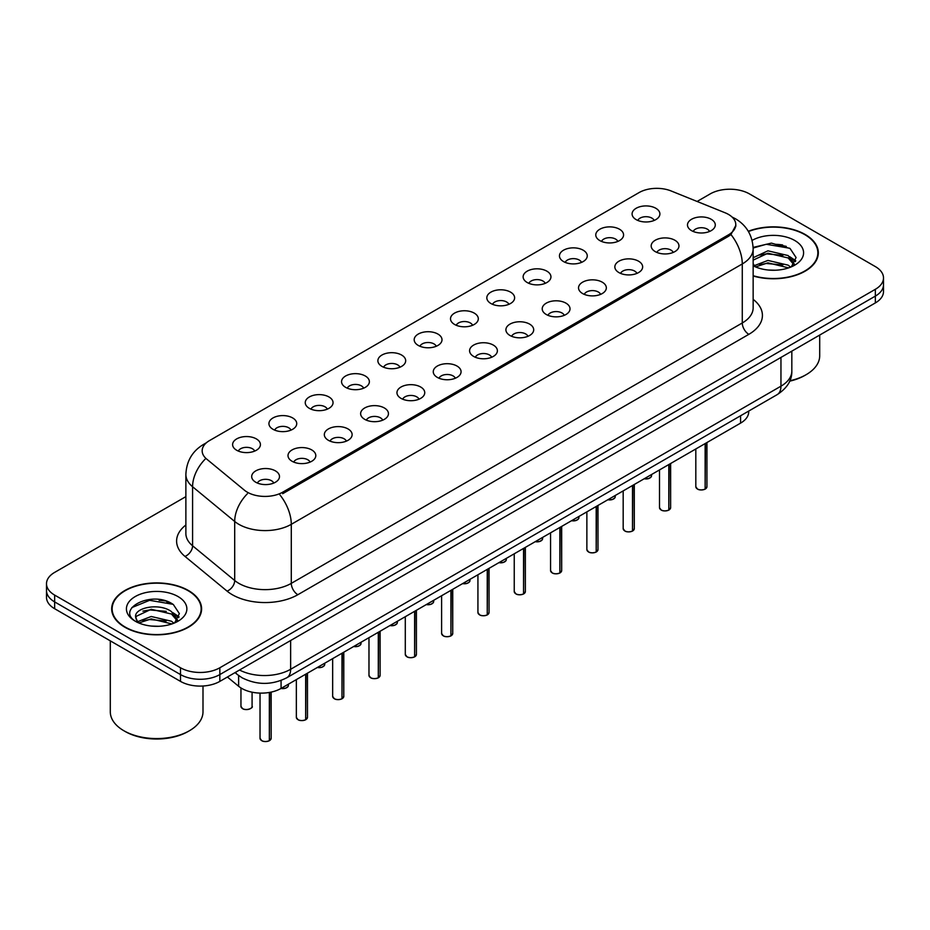 <?xml version="1.0" encoding="UTF-8"?>
<svg xmlns="http://www.w3.org/2000/svg" width="930" height="930" viewBox="0 0 930 930"><rect width="100%" height="100%" fill="white"/><g stroke="black" fill="none" stroke-linecap="round" stroke-linejoin="round"><path stroke-width="1.4" d="M599.838 240.591A13.904 8.033 180 0 1 597.083 238.324A13.904 8.033 180 0 1 601.687 228.338A13.904 8.033 180 0 1 619.508 229.233A13.904 8.033 180 0 1 622.263 238.324A13.904 8.033 180 0 1 599.838 240.591M617.811 241.428A8.347 4.813 0 0 0 615.567 239.08A8.347 4.813 0 0 0 607.348 237.859A8.347 4.813 0 0 0 601.536 241.428M563.522 261.562A13.904 8.033 180 0 1 560.767 259.284A13.904 8.033 180 0 1 565.37 249.31A13.904 8.033 180 0 1 583.191 250.205A13.904 8.033 180 0 1 585.947 259.284A13.904 8.033 180 0 1 563.522 261.562M581.494 262.388A8.347 4.813 0 0 0 579.262 260.04A8.347 4.813 0 0 0 571.032 258.819A8.347 4.813 0 0 0 565.219 262.388M527.205 282.522A13.904 8.033 180 0 1 524.45 280.256A13.904 8.033 180 0 1 529.054 270.27A13.904 8.033 180 0 1 546.875 271.165A13.904 8.033 180 0 1 549.63 280.256A13.904 8.033 180 0 1 527.205 282.522M545.178 283.359A8.347 4.813 0 0 0 542.946 281.011A8.347 4.813 0 0 0 534.727 279.791A8.347 4.813 0 0 0 528.903 283.359M490.889 303.494A13.904 8.033 180 0 1 488.134 301.215A13.904 8.033 180 0 1 492.737 291.241A13.904 8.033 180 0 1 510.558 292.136A13.904 8.033 180 0 1 513.314 301.215A13.904 8.033 180 0 1 490.889 303.494M508.861 304.319A8.347 4.813 0 0 0 506.629 301.983A8.347 4.813 0 0 0 498.41 300.762A8.347 4.813 0 0 0 492.586 304.319M454.572 324.454A13.904 8.033 180 0 1 451.817 322.187A13.904 8.033 180 0 1 456.421 312.213A13.904 8.033 180 0 1 474.242 313.108A13.904 8.033 180 0 1 476.997 322.187A13.904 8.033 180 0 1 454.572 324.454M472.545 325.291A8.347 4.813 0 0 0 470.313 322.943A8.347 4.813 0 0 0 462.094 321.722A8.347 4.813 0 0 0 456.27 325.291M418.256 345.425A13.904 8.033 180 0 1 415.501 343.158A13.904 8.033 180 0 1 420.104 333.173A13.904 8.033 180 0 1 437.925 334.068A13.904 8.033 180 0 1 440.692 343.158A13.904 8.033 180 0 1 418.256 345.425M436.228 346.262A8.347 4.813 0 0 0 433.996 343.914A8.347 4.813 0 0 0 425.777 342.693A8.347 4.813 0 0 0 419.953 346.262M381.951 366.397A13.904 8.033 180 0 1 379.184 364.118A13.904 8.033 180 0 1 383.788 354.144A13.904 8.033 180 0 1 401.609 355.039A13.904 8.033 180 0 1 404.376 364.118A13.904 8.033 180 0 1 381.951 366.397M399.923 367.222A8.347 4.813 0 0 0 397.68 364.874A8.347 4.813 0 0 0 389.461 363.653A8.347 4.813 0 0 0 383.637 367.222M345.635 387.357A13.904 8.033 180 0 1 342.868 385.09A13.904 8.033 180 0 1 347.471 375.104A13.904 8.033 180 0 1 365.292 375.999A13.904 8.033 180 0 1 368.059 385.09A13.904 8.033 180 0 1 345.635 387.357M363.607 388.194A8.347 4.813 0 0 0 361.363 385.845A8.347 4.813 0 0 0 353.144 384.625A8.347 4.813 0 0 0 347.32 388.194M309.318 408.328A13.904 8.033 180 0 1 306.551 406.05A13.904 8.033 180 0 1 311.166 396.075A13.904 8.033 180 0 1 328.976 396.971A13.904 8.033 180 0 1 331.743 406.05A13.904 8.033 180 0 1 309.318 408.328M327.29 409.154A8.347 4.813 0 0 0 325.047 406.805A8.347 4.813 0 0 0 316.828 405.585A8.347 4.813 0 0 0 311.004 409.154M273.002 429.288A13.904 8.033 180 0 1 270.235 427.021A13.904 8.033 180 0 1 274.85 417.047A13.904 8.033 180 0 1 292.659 417.942A13.904 8.033 180 0 1 295.426 427.021A13.904 8.033 180 0 1 273.002 429.288M290.974 430.125A8.347 4.813 0 0 0 288.73 427.777A8.347 4.813 0 0 0 280.511 426.556A8.347 4.813 0 0 0 274.687 430.125M236.685 450.26A13.904 8.033 180 0 1 233.918 447.993A13.904 8.033 180 0 1 238.533 438.007A13.904 8.033 180 0 1 256.343 438.902A13.904 8.033 180 0 1 259.11 447.993A13.904 8.033 180 0 1 236.685 450.26M254.657 451.085A8.347 4.813 0 0 0 252.414 448.748A8.347 4.813 0 0 0 244.195 447.528A8.347 4.813 0 0 0 238.382 451.085M636.155 219.62A13.904 8.033 180 0 1 633.4 217.353A13.904 8.033 180 0 1 638.003 207.378A13.904 8.033 180 0 1 655.824 208.274A13.904 8.033 180 0 1 658.58 217.353A13.904 8.033 180 0 1 636.155 219.62M654.127 220.457A8.347 4.813 0 0 0 651.884 218.108A8.347 4.813 0 0 0 643.665 216.888A8.347 4.813 0 0 0 637.852 220.457M655.231 251.6A13.904 8.033 180 0 1 652.476 249.333A13.904 8.033 180 0 1 657.08 239.359A13.904 8.033 180 0 1 674.901 240.254A13.904 8.033 180 0 1 677.656 249.333A13.904 8.033 180 0 1 655.231 251.6M673.204 252.437A8.347 4.813 0 0 0 670.96 250.089A8.347 4.813 0 0 0 662.741 248.868A8.347 4.813 0 0 0 656.929 252.437M618.915 272.571A13.904 8.033 180 0 1 616.16 270.305A13.904 8.033 180 0 1 620.763 260.319A13.904 8.033 180 0 1 638.585 261.214A13.904 8.033 180 0 1 641.34 270.305A13.904 8.033 180 0 1 618.915 272.571M636.887 273.408A8.347 4.813 0 0 0 634.644 271.06A8.347 4.813 0 0 0 626.425 269.84A8.347 4.813 0 0 0 620.612 273.408M582.599 293.543A13.904 8.033 180 0 1 579.843 291.264A13.904 8.033 180 0 1 584.447 281.29A13.904 8.033 180 0 1 602.268 282.185A13.904 8.033 180 0 1 605.023 291.264A13.904 8.033 180 0 1 582.599 293.543M600.571 294.368A8.347 4.813 0 0 0 598.327 292.02A8.347 4.813 0 0 0 590.108 290.799A8.347 4.813 0 0 0 584.296 294.368M546.282 314.503A13.904 8.033 180 0 1 543.527 312.236A13.904 8.033 180 0 1 548.13 302.25A13.904 8.033 180 0 1 565.952 303.145A13.904 8.033 180 0 1 568.707 312.236A13.904 8.033 180 0 1 546.282 314.503M564.254 315.34A8.347 4.813 0 0 0 562.022 312.992A8.347 4.813 0 0 0 553.792 311.771A8.347 4.813 0 0 0 547.979 315.34M509.966 335.474A13.904 8.033 180 0 1 507.21 333.196A13.904 8.033 180 0 1 511.814 323.222A13.904 8.033 180 0 1 529.635 324.117A13.904 8.033 180 0 1 532.39 333.196A13.904 8.033 180 0 1 509.966 335.474M527.938 336.3A8.347 4.813 0 0 0 525.706 333.951A8.347 4.813 0 0 0 517.487 332.731A8.347 4.813 0 0 0 511.663 336.3M473.649 356.434A13.904 8.033 180 0 1 470.894 354.167A13.904 8.033 180 0 1 475.497 344.193A13.904 8.033 180 0 1 493.319 345.088A13.904 8.033 180 0 1 496.074 354.167A13.904 8.033 180 0 1 473.649 356.434M491.621 357.271A8.347 4.813 0 0 0 489.389 354.923A8.347 4.813 0 0 0 481.17 353.702A8.347 4.813 0 0 0 475.346 357.271M437.333 377.406A13.904 8.033 180 0 1 434.577 375.139A13.904 8.033 180 0 1 439.181 365.153A13.904 8.033 180 0 1 457.002 366.048A13.904 8.033 180 0 1 459.757 375.139A13.904 8.033 180 0 1 437.333 377.406M455.305 378.243A8.347 4.813 0 0 0 453.073 375.894A8.347 4.813 0 0 0 444.854 374.674A8.347 4.813 0 0 0 439.03 378.243M401.016 398.366A13.904 8.033 180 0 1 398.261 396.099A13.904 8.033 180 0 1 402.864 386.124A13.904 8.033 180 0 1 420.686 387.02A13.904 8.033 180 0 1 423.441 396.099A13.904 8.033 180 0 1 401.016 398.366M418.988 399.202A8.347 4.813 0 0 0 416.756 396.854A8.347 4.813 0 0 0 408.537 395.634A8.347 4.813 0 0 0 402.713 399.202M364.711 419.337A13.904 8.033 180 0 1 361.944 417.07A13.904 8.033 180 0 1 366.548 407.084A13.904 8.033 180 0 1 384.369 407.979A13.904 8.033 180 0 1 387.136 417.07A13.904 8.033 180 0 1 364.711 419.337M382.672 420.174A8.347 4.813 0 0 0 380.44 417.826A8.347 4.813 0 0 0 372.221 416.605A8.347 4.813 0 0 0 366.397 420.174M328.395 440.309A13.904 8.033 180 0 1 325.628 438.03A13.904 8.033 180 0 1 330.231 428.056A13.904 8.033 180 0 1 348.053 428.951A13.904 8.033 180 0 1 350.819 438.03A13.904 8.033 180 0 1 328.395 440.309M346.367 441.134A8.347 4.813 0 0 0 344.123 438.786A8.347 4.813 0 0 0 335.904 437.565A8.347 4.813 0 0 0 330.08 441.134M292.078 461.268A13.904 8.033 180 0 1 289.311 459.002A13.904 8.033 180 0 1 293.927 449.027A13.904 8.033 180 0 1 311.736 449.922A13.904 8.033 180 0 1 314.503 459.002A13.904 8.033 180 0 1 292.078 461.268M310.05 462.105A8.347 4.813 0 0 0 307.807 459.757A8.347 4.813 0 0 0 299.588 458.537A8.347 4.813 0 0 0 293.764 462.105M255.762 482.24A13.904 8.033 180 0 1 252.995 479.961A13.904 8.033 180 0 1 257.61 469.987A13.904 8.033 180 0 1 275.42 470.882A13.904 8.033 180 0 1 278.186 479.961A13.904 8.033 180 0 1 255.762 482.24M273.734 483.065A8.347 4.813 0 0 0 271.49 480.729A8.347 4.813 0 0 0 263.271 479.508A8.347 4.813 0 0 0 257.447 483.065M691.548 230.64A13.904 8.033 180 0 1 688.793 228.362A13.904 8.033 180 0 1 693.396 218.387A13.904 8.033 180 0 1 711.217 219.282A13.904 8.033 180 0 1 713.973 228.362A13.904 8.033 180 0 1 691.548 230.64M709.52 231.465A8.347 4.813 0 0 0 707.277 229.129A8.347 4.813 0 0 0 699.058 227.908A8.347 4.813 0 0 0 693.245 231.465M725.109 212.784A25.029 14.45 180 0 1 728.457 214.4A25.029 14.45 180 0 1 735.781 224.618A25.029 14.45 180 0 1 728.457 234.837L282.697 492.191A25.029 14.45 180 0 1 244.497 490.261L206.704 459.095A25.029 14.45 180 0 1 202.17 450.806A25.029 14.45 180 0 1 209.506 440.588L639.073 192.58A25.029 14.45 180 0 1 671.135 190.964L725.109 212.784M748.72 411.072L748.72 411.781A27.807 16.054 180 0 1 740.571 423.127L281.069 688.421A27.807 16.054 180 0 1 238.626 686.27L227.397 677.017M753.149 276.001A44.966 25.959 0 0 0 818.319 252.821A44.966 25.959 0 0 0 805.148 234.465A44.966 25.959 0 0 0 748.29 231.268M188.441 590.515A44.966 25.959 0 0 0 139.442 584.889A44.966 25.959 0 0 0 111.681 608.871A44.966 25.959 0 0 0 124.853 627.227A44.966 25.959 0 0 0 173.852 632.853A44.966 25.959 0 0 0 201.601 608.871A44.966 25.959 0 0 0 188.441 590.515M112.146 611.208A44.966 25.959 0 0 0 111.995 611.894M735.851 225.374L730.945 234.546L728.515 236.301L282.767 493.656M185.872 496.632L54.649 572.392A27.807 16.054 0 0 0 46.5 583.738L46.5 597.362A27.807 16.054 0 0 0 54.649 608.72L180.501 681.388L180.501 674.576A27.807 16.054 0 0 0 219.84 674.576L875.351 296.112A27.807 16.054 0 0 0 883.5 284.754A27.807 16.054 0 0 1 875.351 296.112L219.84 674.576A27.807 16.054 0 0 1 180.501 674.576L54.649 601.908L180.501 674.576L180.501 667.763A27.807 16.054 0 0 0 219.84 667.763L875.351 289.3A27.807 16.054 0 0 0 883.5 277.942A27.807 16.054 0 0 0 875.351 266.596L749.499 193.928A27.807 16.054 0 0 0 710.16 193.928L697.116 201.461M46.5 590.55A27.807 16.054 0 0 0 54.649 601.908A27.807 16.054 0 0 1 46.5 590.55M46.5 583.738A27.807 16.054 0 0 0 54.649 595.095L180.501 667.763M201.299 611.894A44.966 25.959 0 0 0 201.147 611.208M818.005 255.843A44.966 25.959 0 0 0 817.854 255.157M169.585 602.431A37.084 21.413 0 0 0 166.807 601.908M786.292 246.38A37.084 21.413 0 0 0 783.513 245.857M180.501 681.388A27.807 16.054 0 0 0 219.84 681.388L875.351 302.924A27.807 16.054 0 0 0 883.5 291.567L883.5 277.942M705.138 489.075L705.103 489.157C701.801 490.226 699.255 490.191 697.488 489.064L695.814 486.704A5.557 3.208 0 0 0 697.442 488.982A5.557 3.208 0 0 0 705.138 489.075L705.138 443.587M705.103 489.157L705.01 489.145A5.382 3.104 180 0 1 697.581 489.052M705.138 488.843L705.486 443.389M668.821 510.047L668.786 510.128C665.485 511.186 662.939 511.163 661.172 510.035L659.498 507.675A5.557 3.208 0 0 0 661.125 509.942A5.557 3.208 0 0 0 668.821 510.047L668.821 464.558M668.786 510.128L668.693 510.117A5.382 3.104 180 0 1 661.265 510.024M668.821 509.814L669.17 464.361M632.505 531.007L632.47 531.088C629.168 532.158 626.622 532.123 624.855 530.995L623.181 528.635A5.557 3.208 0 0 0 624.821 530.914A5.557 3.208 0 0 0 632.505 531.007L632.505 485.518M632.47 531.088L632.377 531.077A5.382 3.104 180 0 1 624.948 530.984M632.505 530.774L632.853 485.321M596.188 551.978L596.153 552.06C592.852 553.129 590.306 553.094 588.539 551.967L586.865 549.607A5.557 3.208 0 0 0 588.504 551.874A5.557 3.208 0 0 0 596.188 551.978L596.188 506.49M596.153 552.06L596.06 552.048A5.382 3.104 180 0 1 588.632 551.955M596.188 551.746L596.537 506.292M559.872 572.938L559.837 573.031C556.535 574.089 554.001 574.054 552.222 572.927L550.56 570.578A5.557 3.208 0 0 0 552.188 572.845A5.557 3.208 0 0 0 559.872 572.938L559.872 527.45M559.837 573.031L559.744 573.02A5.382 3.104 180 0 1 552.315 572.915M559.872 572.717L560.22 527.252M753.149 275.71A44.501 25.691 0 0 0 817.854 252.821A44.501 25.691 0 0 0 804.822 234.651A44.501 25.691 0 0 0 748.441 231.535M789.849 380.765A46.349 26.761 0 0 0 806.136 374.685A46.349 26.761 0 0 0 819.702 355.76L819.702 335.056M789.675 381.172A44.501 25.691 0 0 0 804.822 375.441L806.136 374.685M768.296 270.026L775.353 270.235M754.439 265.585L767.936 260.435L788.175 265.166L790.628 267.143M755.672 266.887L767.936 262.841L788.617 267.875M753.149 263.585A20.96 12.102 0 0 0 755.858 267.05M753.149 257.715L767.936 250.821L788.175 255.564L794.197 263.876M753.149 260.121L767.936 253.227L788.175 257.959L793.72 264.504M753.149 265.794A30.225 17.449 0 0 0 794.732 265.155A30.225 17.449 0 0 0 794.732 240.475A30.225 17.449 0 0 0 752.091 240.417M791.337 266.84L796.08 257.54L790.082 248.519L771.412 243.114L753.114 247.403M754.649 266.526L753.149 264.957M753.137 248.019L766.285 244.265L789.675 248.24M759.624 255.087L766.285 253.878L782.979 255.308M792.128 259.214L795.417 261.632M759.624 264.701L766.285 263.492L782.979 264.922M789.617 256.622L795.743 260.714M125.178 627.041A44.501 25.691 0 0 0 173.678 632.609A44.501 25.691 0 0 0 201.147 608.871A44.501 25.691 0 0 0 188.104 590.701A44.501 25.691 0 0 0 139.616 585.133A44.501 25.691 0 0 0 112.146 608.871A44.501 25.691 0 0 0 125.178 627.041M189.418 730.736L188.104 731.492A44.501 25.691 0 0 1 125.178 731.492L123.864 730.736A46.349 26.761 0 0 0 189.418 730.736A46.349 26.761 0 0 0 202.996 711.81L202.996 686.003M151.578 626.076L158.646 626.285M137.721 621.647L151.218 616.497L171.469 621.228L173.91 623.193M138.965 622.937L151.218 618.892L171.911 623.937M137.931 622.577L135.768 617.497A20.96 12.102 0 0 0 139.151 623.1M177.479 619.926L171.469 611.615C158.879 602.233 133.002 608.022 135.768 617.497L135.687 616.578M135.815 617.799L136.396 616.241L151.218 609.278L171.469 614.021L177.014 620.554M174.631 622.902L179.362 613.602L173.375 604.57C152.171 589.329 114.483 609.417 136.245 621.74L137.315 622.391M178.014 596.537A30.225 17.449 0 0 0 135.269 596.537A30.225 17.449 0 0 0 135.269 621.217A30.225 17.449 0 0 0 178.014 621.217A30.225 17.449 0 0 0 178.014 596.537M110.298 640.851L110.298 711.81A46.349 26.761 0 0 0 123.864 730.736L125.178 731.492M131.816 607.604L149.567 600.327L172.968 604.302M142.906 611.138L149.567 609.941L166.272 611.37M175.41 615.265L178.711 617.694M142.906 620.752L149.567 619.543L166.272 620.984M172.899 612.672L179.025 616.776M523.555 593.91L523.52 593.991C520.219 595.061 517.685 595.026 515.906 593.898L514.244 591.538A5.557 3.208 0 0 0 515.871 593.817A5.557 3.208 0 0 0 523.555 593.91L523.555 548.421M523.52 593.991L523.439 593.979A5.382 3.104 180 0 1 515.999 593.886M523.555 593.677L523.904 548.223M487.239 614.87L487.204 614.963C483.902 616.02 481.368 615.986 479.589 614.858L477.927 612.51A5.557 3.208 0 0 0 479.555 614.777A5.557 3.208 0 0 0 487.239 614.87L487.239 569.393M487.204 614.963L487.122 614.951A5.382 3.104 180 0 1 479.682 614.858M487.239 614.649L487.587 569.195M450.922 635.841L450.887 635.922C447.586 636.992 445.052 636.957 443.273 635.829L441.611 633.47A5.557 3.208 0 0 0 443.238 635.748A5.557 3.208 0 0 0 450.922 635.841L450.922 590.352M450.887 635.922L450.806 635.911A5.382 3.104 180 0 1 443.366 635.818M450.922 635.609L451.271 590.155M414.617 656.812L414.571 656.894C411.269 657.952 408.735 657.929 406.956 656.801L405.294 654.441A5.557 3.208 0 0 0 406.922 656.708A5.557 3.208 0 0 0 414.617 656.812L414.617 611.324M414.571 656.894L414.489 656.882A5.382 3.104 180 0 1 407.049 656.789M414.617 656.58L414.954 611.126M378.301 677.772L378.254 677.865C374.953 678.923 372.419 678.888 370.64 677.761L368.978 675.413A5.557 3.208 0 0 0 370.605 677.679A5.557 3.208 0 0 0 378.301 677.772L378.301 632.284M378.254 677.865L378.173 677.842A5.382 3.104 180 0 1 370.733 677.749M378.301 677.552L378.638 632.086M341.984 698.744L341.938 698.825C338.636 699.895 336.102 699.86 334.323 698.732L332.661 696.372A5.557 3.208 0 0 0 334.289 698.639A5.557 3.208 0 0 0 341.984 698.744L341.984 653.255M341.938 698.825L341.856 698.814A5.382 3.104 180 0 1 334.416 698.721M341.984 698.511L342.321 653.058M305.668 719.704L305.621 719.797C302.32 720.855 299.786 720.82 298.007 719.692L296.344 717.344A5.557 3.208 0 0 0 297.972 719.611A5.557 3.208 0 0 0 305.668 719.704L305.668 674.215M305.621 719.797L305.54 719.785A5.382 3.104 180 0 1 298.1 719.692M305.668 719.483L306.005 674.018M269.351 740.675L269.316 740.757C266.003 741.826 263.469 741.791 261.702 740.664L260.028 738.304A5.557 3.208 0 0 0 261.656 740.582A5.557 3.208 0 0 0 269.351 740.675L269.351 692.455M269.316 740.757L269.223 740.745A5.382 3.104 180 0 1 261.795 740.652M269.351 740.443L269.688 692.397M282.697 492.191L282.697 493.691M728.457 234.837L728.457 236.336M740.571 415.78L740.571 423.127M238.626 675.517L238.626 686.27M281.069 680.458L281.069 688.421A5.557 3.208 0 0 0 288.393 685.364L287.986 686.607L285.498 688.246L280.988 688.467M753.149 299.355A46.349 26.761 180 0 1 748.836 334.335L297.844 594.712A9.265 5.348 60 0 1 291.288 583.366L742.279 322.977A37.084 21.413 0 0 0 753.149 307.842L753.149 248.798A37.084 21.413 180 0 1 742.279 263.946A32.445 18.728 -120 0 0 730.945 234.546M297.844 594.712A46.349 26.761 180 0 1 232.291 594.712A46.349 26.761 180 0 1 227.094 591.143L184.989 556.419A46.349 26.761 180 0 1 185.872 525.008M238.847 583.366A37.084 21.413 0 0 0 291.288 583.366L291.288 524.322A37.084 21.413 180 0 1 238.847 524.322A37.084 21.413 180 0 1 234.697 521.463L192.58 486.739A37.084 21.413 180 0 1 185.872 474.463L185.872 533.495A37.084 21.413 0 0 0 192.58 545.782L234.697 580.506A37.084 21.413 0 0 0 238.847 583.366M279.953 494.923A32.445 18.728 60 0 1 291.288 524.322L742.279 263.946L742.279 322.977A9.265 5.348 60 0 0 748.836 334.335M205.588 443.517A32.445 18.728 -120 0 0 203.449 444.47C192.359 451.131 186.5 461.129 185.872 474.463M205.088 459.211A32.445 21.704 129.5 0 0 192.58 486.739L192.58 545.782A9.265 6.196 -50.5 0 1 184.989 556.419M247.334 493.795A32.445 21.704 129.5 0 0 234.697 521.463L234.697 580.506A9.265 6.196 -50.5 0 1 227.094 591.143M219.84 667.763L219.84 681.388M875.351 289.3L875.351 302.924M54.649 595.095L54.649 608.72M239.533 670.007A37.084 21.413 0 0 0 290.637 669.275L780.956 386.183A37.084 21.413 0 0 0 791.825 371.047C792.093 380.254 787.187 388.124 777.12 394.669L286.789 677.761A18.542 10.707 60 0 0 290.637 669.275L290.637 640.514M780.956 357.422L780.956 386.183A18.542 10.707 60 0 1 777.12 394.669M235.511 672.332A18.542 12.404 129.5 0 0 237.429 674.576L235.034 672.611M705.486 488.878A5.557 3.208 0 0 0 706.94 486.704L706.94 442.541M644.246 478.741A5.557 3.208 0 0 0 651.546 475.695L651.14 476.939L648.652 478.59L644.141 478.799M649.861 478.008A5.382 3.104 180 0 1 644.199 478.776M669.17 509.838A5.557 3.208 0 0 0 670.623 507.675L670.623 463.512M632.853 530.809A5.557 3.208 0 0 0 634.307 528.635L634.307 484.484M596.537 551.781A5.557 3.208 0 0 0 597.99 549.607L597.99 505.443M560.22 572.74A5.557 3.208 0 0 0 561.674 570.578L561.674 526.415M607.929 499.712A5.557 3.208 0 0 0 615.23 496.655L614.823 497.899L612.335 499.55L607.836 499.77M613.544 498.968A5.382 3.104 180 0 1 607.883 499.736M571.613 520.672A5.557 3.208 0 0 0 578.925 517.626L578.507 518.87L576.019 520.521L571.52 520.73M577.228 519.94A5.382 3.104 180 0 1 571.566 520.707M540.911 540.9A5.382 3.104 180 0 1 535.25 541.667A5.557 3.208 0 0 0 542.609 538.598L542.202 539.842L539.702 541.481L535.203 541.702M782.653 244.962A37.084 21.413 0 0 0 775.841 244.323M165.947 601.013A37.084 21.413 0 0 0 159.135 600.373M523.904 593.712A5.557 3.208 0 0 0 525.369 591.538L525.369 547.375M487.587 614.672A5.557 3.208 0 0 0 489.052 612.51L489.052 568.346M451.271 635.643A5.557 3.208 0 0 0 452.736 633.47L452.736 589.318M498.98 562.615A5.557 3.208 0 0 0 506.292 559.558L505.885 560.802L503.397 562.452L498.887 562.662M504.595 561.871A5.382 3.104 180 0 1 498.933 562.638M462.663 583.575A5.557 3.208 0 0 0 469.976 580.529L469.569 581.773L467.081 583.412L462.57 583.633M468.278 582.831A5.382 3.104 180 0 1 462.617 583.61M426.347 604.547A5.557 3.208 0 0 0 433.659 601.489L433.252 602.733L430.764 604.384L426.254 604.605M431.962 603.803A5.382 3.104 180 0 1 426.3 604.57M414.954 656.615A5.557 3.208 0 0 0 416.419 654.441L416.419 610.278M378.638 677.575A5.557 3.208 0 0 0 380.103 675.413L380.103 631.249M342.321 698.546A5.557 3.208 0 0 0 343.786 696.372L343.786 652.209M306.005 719.506A5.557 3.208 0 0 0 307.47 717.344L307.47 673.181M269.688 740.478A5.557 3.208 0 0 0 271.153 738.304L271.153 692.106M390.03 625.506A5.557 3.208 0 0 0 397.343 622.461L396.936 623.705L394.448 625.355L389.937 625.565A5.382 3.104 180 0 0 395.645 624.774M353.714 646.478A5.557 3.208 0 0 0 361.026 643.432L360.619 644.676L358.131 646.315L353.621 646.536M359.329 645.734A5.382 3.104 180 0 1 353.667 646.501M317.409 667.438A5.557 3.208 0 0 0 324.709 664.392L324.303 665.636L321.815 667.287L317.304 667.496M323.012 666.705A5.382 3.104 180 0 1 317.351 667.473M286.696 687.665A5.382 3.104 180 0 1 281.034 688.444M242.579 708.602A5.557 3.208 0 0 0 248.647 709.299A5.557 3.208 0 0 0 252.077 706.323C253.937 707.73 246.229 711.159 242.625 708.683L240.951 706.323A5.557 3.208 0 0 0 242.579 708.602M250.379 708.637A5.382 3.104 180 0 1 242.718 708.672M735.781 224.618L735.781 226.42M753.149 248.798C752.521 235.464 746.662 225.479 735.56 218.817L732.05 217.027M206.437 442.738L203.449 444.47M286.789 677.761C271.874 685.259 256.947 685.259 242.032 677.761L237.429 674.576M791.825 371.047L791.825 351.156M695.814 486.704L695.814 448.969M706.94 486.704L705.44 488.959M651.546 475.695L651.546 474.521M659.498 507.675L659.498 469.929M670.623 507.675L669.123 509.931M623.181 528.635L623.181 490.901M634.307 528.635L632.807 530.891M586.865 549.607L586.865 511.872M597.99 549.607L596.49 551.862M550.56 570.578L550.56 532.832M561.674 570.578L560.186 572.834M615.23 496.655L615.23 495.492M578.925 517.626L578.925 516.464M542.609 538.598L542.609 537.424M817.854 256.529L817.854 252.821M201.147 612.591L201.147 608.871M112.146 612.591L112.146 608.871M514.244 591.538L514.244 553.803M525.369 591.538L523.869 593.793M477.927 612.51L477.927 574.763M489.052 612.51L487.553 614.765M441.611 633.47L441.611 595.735M452.736 633.47L451.236 635.725M506.292 559.558L506.292 558.395M469.976 580.529L469.976 579.355M433.659 601.489L433.659 600.327M405.294 654.441L405.294 616.706M416.419 654.441L414.92 656.696M368.978 675.413L368.978 637.666M380.103 675.413L378.603 677.656M332.661 696.372L332.661 658.638M343.786 696.372L342.287 698.628M296.344 717.344L296.344 679.598M307.47 717.344L305.97 719.599M260.028 738.304L260.028 693.106M271.153 738.304L269.654 740.559M397.343 622.461L397.343 621.287M361.026 643.432L361.026 642.258M324.709 664.392L324.709 663.23M288.393 685.364L288.393 684.189M252.077 706.323L252.077 692.187M240.951 706.323L240.951 687.944"/></g></svg>
